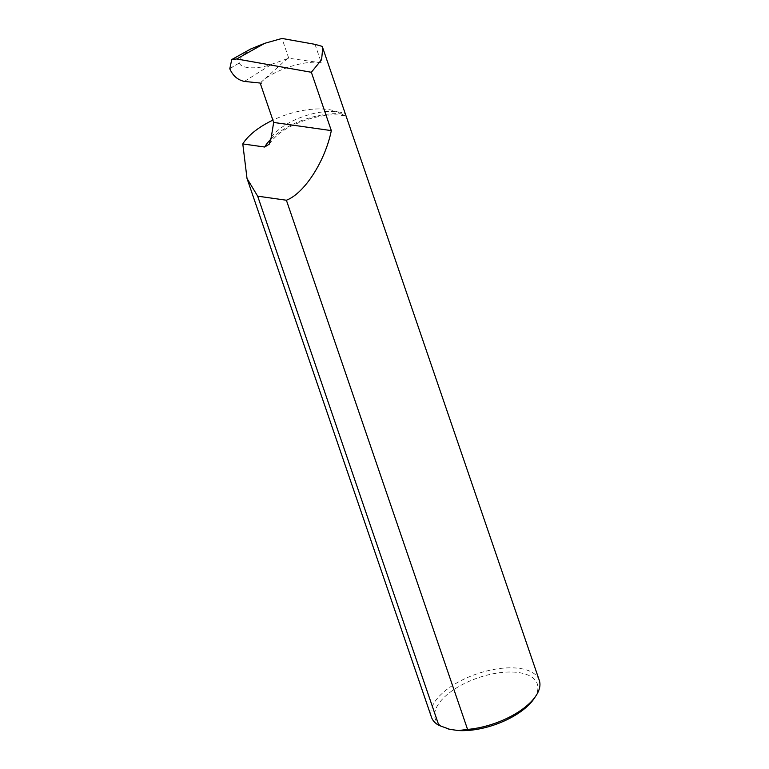 <?xml version="1.0" encoding="UTF-8"?>
<svg xmlns="http://www.w3.org/2000/svg" width="769" height="769" viewBox="0 0 769 769"><rect width="100%" height="100%" fill="white"/><g stroke="black" fill="none" stroke-linecap="round" stroke-linejoin="round"><path stroke-width="0.58" stroke-dasharray="3.85 2.88" d="M446.558 728.406A53.926 24.896 161.1 0 1 449.413 692.811A53.926 24.896 161.1 0 1 518.614 672.577A53.926 24.896 161.1 0 1 534.022 698.685M539.28 680.334A56.973 26.3 -18.9 0 0 519.565 668.405A56.973 26.3 -18.9 0 0 458.016 682.228A56.973 26.3 -18.9 0 0 431.486 717.246M315.021 44.342L321.355 62.837C305.985 59.482 273.476 69.921 261.143 82.187L260.172 83.052M321.355 62.837L288.74 58.233L287.193 58.752L261.143 82.187L261.95 84.561L260.97 85.378M322.105 46.351L345.127 113.591L345.291 116.052L341.407 113.822A56.973 26.3 -18.9 0 0 272.87 120.156M288.74 58.233L281.973 38.45M287.193 58.752L271.899 64.163C258.288 69.566 240.351 68.864 239.495 62.895L241.37 56.397L250.684 49.005M229.72 68.556L239.495 62.895M271.274 137.19A45.611 21.051 161.1 0 1 345.127 113.591M271.024 139.026A53.215 24.57 161.1 0 1 341.407 113.822M233.372 66.519L229.787 68.768M244.388 81.418L271.899 64.163M269.246 144.168C278.003 131.759 289.826 126.049 305.38 120.118C321.509 114.956 334.813 113.601 345.291 116.042"/><path stroke-width="1.15" d="M458.353 730.55L467.571 729.425A56.973 26.3 -18.9 0 0 535.839 695.983L534.022 698.685A53.926 24.896 161.1 0 1 458.353 730.55L449.817 729.339A53.926 24.896 161.1 0 1 446.885 728.512A53.926 24.896 161.1 0 1 446.558 728.406M535.839 695.983A56.973 26.3 -18.9 0 0 539.28 680.334L322.74 47.87L321.596 59.694L311.349 72.276L331.324 130.605C325.124 161.269 304.332 193.48 286.385 200.228L257.663 196.162L438.849 725.359A56.973 26.3 -18.9 0 1 431.486 717.246L247.012 178.446L242.793 143.928L264.69 147.023L269.246 144.168L271.274 137.19L273.658 122.444L260.172 83.052L244.388 81.418C237.736 79.995 232.863 75.775 229.787 68.768L231.757 59.559L250.684 49.005L264.757 43.304L281.973 38.45L315.021 44.342L322.105 46.351L322.74 47.87M467.571 729.425L286.385 200.228M257.663 196.162L247.012 178.446M272.87 120.156A56.973 26.3 -18.9 0 0 242.793 143.928M331.324 130.605L273.658 122.444M264.757 43.304L236.708 58.963L311.349 72.276M236.708 58.963L231.757 59.559M449.817 729.339L438.849 725.359M264.69 147.023A53.215 24.57 161.1 0 1 271.024 139.026M446.885 728.512L446.193 728.291"/></g></svg>
